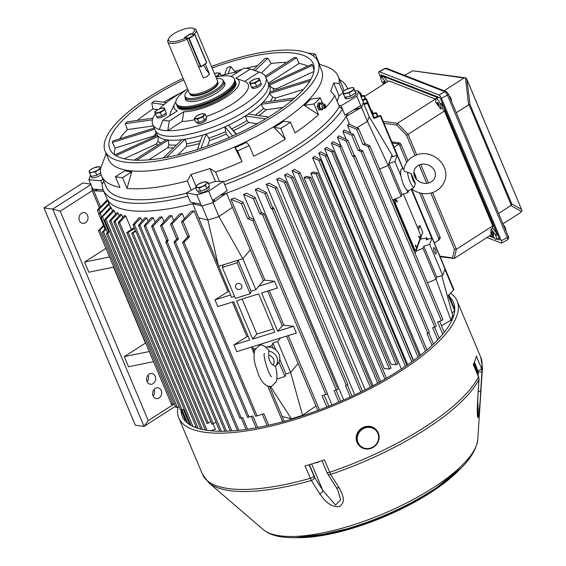 <?xml version="1.0" encoding="UTF-8"?>
<svg xmlns="http://www.w3.org/2000/svg" width="566" height="566" viewBox="0 0 566 566"><rect width="100%" height="100%" fill="white"/><g stroke="black" fill="none" stroke-linecap="round" stroke-linejoin="round"><path stroke-width="0.85" d="M352.172 95.159A5.936 1.91 -22.8 0 0 353.163 94.579A5.936 1.91 -22.8 0 0 354.019 93.977M355.406 92.3A5.936 1.91 -22.8 0 0 355.384 91.819A5.936 1.91 -22.8 0 0 355.165 91.543M345.451 96.984L346.795 98.76A5.936 1.91 -22.8 0 0 353.899 96.326A5.936 1.91 -22.8 0 0 356.12 93.567L355.384 91.819M344.397 96.213A5.936 1.91 -22.8 0 0 344.439 96.418A5.936 1.91 -22.8 0 0 344.56 96.602M344.439 96.418L345.175 98.166A5.936 1.91 -22.8 0 0 346.187 98.725L344.97 96.864M346.675 96.984A5.936 1.91 -22.8 0 0 348.769 96.553M346.187 98.725L346.569 98.477M268.701 84.143L311.831 64.312A109.514 35.283 157.2 0 1 312.673 65.302L314.059 70.502M307.833 66.151A108.495 34.95 -22.8 0 0 299.089 63.456L268.305 83.202M265.263 76.155L294.49 57.407A109.514 35.283 157.2 0 1 295.565 57.548A109.514 35.283 157.2 0 1 296.612 57.704L299.089 63.456M183.78 79.919A110.313 35.538 -22.8 0 0 110.901 151.044A110.313 35.538 -22.8 0 0 128.652 159.584A110.313 35.538 -22.8 0 0 246.988 129.161A110.313 35.538 -22.8 0 0 313.918 65.698A110.313 35.538 -22.8 0 0 294.511 53.225A110.313 35.538 -22.8 0 0 212.109 68.012M155.346 113.759A61.284 19.739 -22.8 0 0 152.721 124.527L155.084 130.152A61.284 19.739 -22.8 0 0 165.513 135.953A61.284 19.739 -22.8 0 1 155.084 130.152L156.74 134.092A61.284 19.739 -22.8 0 0 157.426 135.331A61.284 19.739 -22.8 0 0 158.275 136.314A61.284 19.739 -22.8 0 0 166.128 139.731A61.284 19.739 -22.8 0 0 167.168 139.894A61.284 19.739 -22.8 0 0 168.251 140.028A61.284 19.739 -22.8 0 0 182.004 139.653A61.284 19.739 -22.8 0 0 185.075 139.215A61.284 19.739 -22.8 0 0 202.635 135.118A61.284 19.739 -22.8 0 0 206.194 134.015A61.284 19.739 -22.8 0 0 224.879 126.812A61.284 19.739 -22.8 0 0 228.381 125.206A61.284 19.739 -22.8 0 0 245.347 116.002A61.284 19.739 -22.8 0 0 248.262 114.134A61.284 19.739 -22.8 0 0 260.933 104.328A61.284 19.739 -22.8 0 0 262.808 102.488A61.284 19.739 -22.8 0 0 269.253 93.567A61.284 19.739 -22.8 0 0 269.812 92.039A61.284 19.739 -22.8 0 0 269.734 86.598L265.709 77.026A61.284 19.739 -22.8 0 0 259.157 72.066L244.682 81.348L235.859 78.313A35.156 11.327 -22.8 0 1 225.876 97.295A35.156 11.327 -22.8 0 1 183.724 111.75L169.291 121.004L167.755 130.682A61.284 19.739 157.2 0 1 163.142 130.321A61.284 19.739 157.2 0 1 159.272 129.487L162.93 120.112L177.363 110.851A35.156 11.327 -22.8 0 1 174.639 103.84L170.791 111.905A42.252 13.612 -22.8 0 0 169.913 115.627M183.136 78.37A115.471 37.2 -22.8 0 0 105.127 151.15L108.679 159.598A115.471 37.2 -22.8 0 0 128.326 170.522A115.471 37.2 -22.8 0 0 255.202 137.128A115.471 37.2 -22.8 0 0 321.58 70.106L318.035 61.659A115.471 37.2 -22.8 0 0 298.388 50.735A115.471 37.2 -22.8 0 0 211.458 66.463M105.127 151.15A115.471 37.2 -22.8 0 0 124.775 162.074A115.471 37.2 -22.8 0 0 251.651 128.68A115.471 37.2 -22.8 0 0 318.035 61.659M347.559 88.777A132.246 42.599 -22.8 0 0 347.1 87.532A132.246 42.599 -22.8 0 0 339.572 79.601M106.153 153.584L100.515 168.689A128.376 41.353 -22.8 0 0 101.519 175.856L106.132 186.837A128.376 41.353 -22.8 0 0 127.973 198.977A128.376 41.353 -22.8 0 0 186.73 193.232M90.546 175.05L88.848 179.705L100.748 180.745L102.163 184.12A132.246 42.599 -22.8 0 0 103.274 190.027A132.246 42.599 -22.8 0 0 125.772 202.536A132.246 42.599 -22.8 0 0 187.976 196.197L190.459 202.104L200.739 204.185L201.567 206.158L213.424 202.458L214.648 199.112M343.795 91.055A128.376 41.353 -22.8 0 0 342.826 87.341L338.206 76.36A128.376 41.353 -22.8 0 0 325.691 66.356L319.054 64.092M308.13 53.162L308.215 53.105A128.376 41.353 157.2 0 1 311.873 53.522A128.376 41.353 157.2 0 1 315.283 54.103L312.899 55.631M319.557 64.262L315.283 54.103M342.89 92.265L339.218 83.527A128.376 41.353 -22.8 0 0 338.206 76.36M101.519 175.856A128.376 41.353 -22.8 0 0 119.942 187.424L115.45 176.726L124.676 170.812A116.122 37.406 -22.8 0 0 128.079 171.392A116.122 37.406 -22.8 0 0 131.744 171.802L127.017 188.421A128.376 41.353 -22.8 0 0 187.367 180.908L191.273 190.197L186.554 192.815L187.976 196.197M124.237 158.77L156.237 144.054L158.013 141.344L158.275 136.314L116.087 155.721M154.207 128.065L112.882 140.941A109.514 35.283 157.2 0 0 112.323 142.469L115.146 148.066L153.782 136.024L155.813 133.59M115.146 148.066A108.495 34.95 -22.8 0 0 114.594 154.773M152.954 118.16L127.237 121.831A109.514 35.283 157.2 0 0 125.362 123.671L127.329 129.614A108.495 34.95 -22.8 0 0 119.716 138.811M127.329 129.614L153.301 125.914M166.383 102.616L154.688 100.974A109.514 35.283 157.2 0 0 151.78 102.835L152.912 109.005A108.495 34.95 -22.8 0 0 137.432 120.374M152.912 109.005L157.61 109.67M180.604 93.008A108.495 34.95 -22.8 0 0 163.723 102.241M224.702 74.549A108.495 34.95 -22.8 0 0 223.683 74.896M257.523 65.684A108.495 34.95 -22.8 0 0 245.955 68.295M242.206 69.271A108.495 34.95 -22.8 0 0 234.706 71.387L234.324 72.434M286.637 62.444A108.495 34.95 -22.8 0 0 271.142 63.47L261.464 72.95M313.889 71.542L276.272 88.841L273.053 88.438L269.048 85.367M303.517 89.364L275.791 98.003L272.741 97.161L269.253 93.567L309.956 80.888M283.014 107.406L266.105 109.818L263.6 108.446L260.933 104.328L292.693 99.8M257.297 123.692L248.7 122.482L247.031 120.579L245.347 116.002L265.666 118.86M236.546 134.22L228.381 125.206L236.213 134.375M229.173 137.531L226.216 134.071L224.879 126.812L232.704 135.974M207.489 146.092L209.526 140.502L208.79 138.168L206.194 134.015L200.98 148.327M177.703 154.999L186.405 146.481L186.688 143.821L185.075 139.215L166.517 157.398M148.78 159.853L167.692 147.726L168.852 144.938L168.251 140.028L136.746 160.228M165.513 135.953A61.284 19.739 -22.8 0 0 232.845 118.23A61.284 19.739 -22.8 0 0 268.079 82.657A61.284 19.739 -22.8 0 1 232.845 118.23A61.284 19.739 -22.8 0 1 165.513 135.953M127.017 188.421L122.518 177.724A128.376 41.353 157.2 0 1 115.45 176.726M324.452 107.724L324.785 108.523A128.376 41.353 -22.8 0 0 334.782 95.696L339.395 106.67L342.451 109.252L344.935 115.16L360.74 105.488L361.568 107.462L353.318 110.03M322.797 103.797L320.292 97.826A128.376 41.353 157.2 0 1 314.038 103.953L304.289 105.347A116.122 37.406 -22.8 0 0 310.55 99.22L320.292 97.826M186.554 192.815L196.834 194.895L208.691 191.202L223.315 181.361L219.544 181.389L215.639 172.099A128.376 41.353 -22.8 0 0 242.057 161.579L234.876 147.747A116.122 37.406 157.2 0 0 246.543 142.377L249.231 145.519L253.724 156.216A128.376 41.353 -22.8 0 0 285.278 139.109L274.05 127.463A116.122 37.406 157.2 0 0 283.75 121.244L290.478 122.185L294.971 132.883A128.376 41.353 -22.8 0 0 318.531 114.65L314.038 103.953M290.478 122.185A128.376 41.353 157.2 0 1 280.778 128.411L274.05 127.463M285.278 139.109L280.778 128.411M249.231 145.519A128.376 41.353 157.2 0 1 237.564 150.881L234.876 147.747M242.057 161.579L237.564 150.881M223.535 181.891A128.376 41.353 -22.8 0 0 339.395 106.67M215.639 172.099L210.007 168.562L191.032 174.477L187.367 180.908M318.531 114.65L304.289 105.347M339.218 83.527L333.685 82.99L330.714 91.154L334.782 95.696M223.315 181.361L224.737 184.742A132.246 42.599 -22.8 0 0 342.451 109.252L341.029 105.87L356.835 96.199L358.688 91.098L363.422 102.354L361.568 107.462L367.433 121.4L356.877 127.675M102.163 184.12L103.896 181.509M110.483 207.163L106.592 197.909A132.246 42.599 -22.8 0 0 195.199 203.067M224.737 184.742L227.221 190.65L212.597 200.491L213.424 202.458M220.061 195.468A132.246 42.599 -22.8 0 0 348.04 113.257M98.335 189.483L93.581 190.961L92.753 188.994L103.231 189.907M253.108 70.007L264.789 58.567A109.514 35.283 157.2 0 1 267.86 58.128L271.142 63.47M224.674 74.627L227.235 67.602A109.514 35.283 157.2 0 1 230.794 66.498L234.706 71.387M131.744 171.802L122.518 177.724M88.848 179.705L92.753 188.994M208.691 191.202L212.597 200.491M196.834 194.895L200.739 204.185M356.835 96.199L360.74 105.488M100.748 180.745L102.892 179.125M338.687 104.986L341.029 105.87M358.688 91.098L354.903 90.765M343.074 92.852L339.091 95.845L337.117 101.257M219.544 181.389L215.413 181.417L208.458 183.589M195.673 187.756L191.273 190.197M333.685 82.99L339.091 95.845M191.032 174.477L196.077 186.469M210.007 168.562L215.413 181.417M134.319 160.128L166.128 139.731M163.305 157.978L182.004 139.653M197.4 149.488L202.635 135.118M268.694 117.013L248.262 114.134M294.858 97.918L262.808 102.488M310.925 79.226L269.812 92.039M312.673 65.302L269.19 85.303M296.612 57.704L265.879 77.422M267.86 58.128L255.054 70.672M230.794 66.498L228.148 73.757M151.78 102.835L164.02 104.561M125.362 123.671L152.452 119.801M112.323 142.469L154.709 129.26M114.82 154.928L157.426 135.331M252.295 86.931L253.427 88.423A4.967 1.599 -22.8 0 0 259.37 86.379A4.967 1.599 -22.8 0 0 261.223 84.072L261.004 83.556M251.828 87.348L252.068 87.921A4.967 1.599 -22.8 0 0 252.91 88.388L251.891 86.831M164.826 109.698L160.348 112.57L155.275 113.61L154.688 111.771L159.166 108.898L164.239 107.865L166.234 113.051L161.756 115.924L156.69 116.964L155.275 113.61M156.053 112.797A4.797 1.542 -22.8 0 0 162.279 110.858A4.797 1.542 -22.8 0 0 163.256 108.177A4.797 1.542 -22.8 0 0 157.03 110.122A4.797 1.542 -22.8 0 0 156.053 112.797M164.239 107.865L166.234 113.051M161.756 115.924L160.348 112.57M201.998 113.646L205.267 114.106L203.017 116.822L197.506 119.079L194.244 118.619L196.487 115.903L201.998 113.646M202.274 116.483A4.797 1.542 -22.8 0 0 203.251 113.801A4.797 1.542 -22.8 0 0 197.025 115.747A4.797 1.542 -22.8 0 0 196.048 118.428A4.797 1.542 -22.8 0 0 202.274 116.483M205.267 114.106L206.675 117.459L204.432 120.176L198.921 122.433L195.652 121.98L194.244 118.619M204.432 120.176L203.017 116.822M198.921 122.433L197.506 119.079M198.107 190.947A5.936 1.91 -22.8 0 0 198.687 191.103A5.936 1.91 -22.8 0 0 199.458 191.138M202.578 190.494A5.936 1.91 -22.8 0 0 204.857 189.56M207.623 187.792A5.936 1.91 -22.8 0 0 208.55 186.667M197.831 190.905L198.411 192.284A5.936 1.91 -22.8 0 0 199.416 192.85A5.936 1.91 -22.8 0 0 205.939 191.131A5.936 1.91 -22.8 0 0 209.349 187.686L208.797 186.37M439.06 239.185L440.015 238.569A1.939 0.87 -122.7 0 0 440.03 237.09L421.649 193.36M438.558 239.503A1.939 0.87 -122.7 0 0 438.572 238.024L419.604 192.9L439.287 239.715L434.32 242.984M407.945 160.758L401.216 144.762A1.939 0.87 -122.7 0 0 399.447 142.922L391.806 141.847M399.447 142.922L397.99 143.856L392.316 143.056L399.051 144.005L406.749 162.315L399.766 145.695L401.216 144.762M275.493 366.329L272.946 365.035A6.941 6.297 -160 0 0 268.815 355.172C268.44 358.971 269.819 362.261 272.946 365.035M268.815 355.172L268.73 350.241C264.831 345.748 261.648 344.178 259.193 345.515L254.75 350C252.733 360.047 255.62 365.728 258.223 373.758C260.551 380.076 265.235 387.731 271.8 386.182L276.236 381.696C277.439 378.06 277.199 372.93 275.508 366.308L277.085 364.702A11.355 10.301 -160 0 0 278.154 352.576A11.355 10.301 -160 0 0 265.97 347.149M376.355 429.941A11.61 10.938 139.5 0 0 359.573 429.969A11.61 10.938 139.5 0 0 358.702 445.032L358.978 445.357A11.61 10.938 139.5 0 0 375.753 445.336A11.61 10.938 139.5 0 0 376.631 430.266A11.61 10.938 139.5 0 0 359.856 430.302A11.61 10.938 139.5 0 0 358.978 445.357C364.32 450.253 369.916 450.253 375.782 445.357C379.942 440.341 380.225 435.311 376.631 430.266L376.355 429.941M343.477 94.027L344.871 97.352L350.573 96.185L355.618 92.951L353.736 88.204A5.816 1.875 -22.8 0 0 352.774 87.709A5.816 1.875 -22.8 0 0 350.899 87.808L353.552 87.56L354.217 89.626L349.18 92.859L343.477 94.027L343.031 91.699L345.493 89.895L350.899 87.808M355.618 92.951L354.217 89.626M350.573 96.185L349.18 92.859M344.942 90.249A5.816 1.875 -22.8 0 0 342.989 92.605L342.812 91.961M350.276 87.935A5.816 1.875 -22.8 0 0 345.493 89.895M343.067 92.831A5.816 1.875 -22.8 0 0 345.897 93.227M346.519 93.1A5.816 1.875 -22.8 0 0 351.302 91.14M351.854 90.786A5.816 1.875 -22.8 0 0 353.807 88.43M202.543 186.285A5.816 1.875 -22.8 0 0 204.821 185.089A5.816 1.875 -22.8 0 0 206.434 183.794L205.423 185.436L199.218 187.976L195.546 187.459L197.796 184.516L203.647 181.941L207.948 182.379L206.434 183.794M207.948 182.379L209.349 185.705L206.823 188.761L200.619 191.301L196.947 190.784L195.546 187.459M206.823 188.761L205.423 185.436M200.619 191.301L199.218 187.976M206.71 183.462A5.816 1.875 -22.8 0 0 206.201 181.87M205.798 181.813A5.816 1.875 -22.8 0 0 201.397 182.712M200.718 182.988A5.816 1.875 -22.8 0 0 196.834 185.485M196.558 185.818A5.816 1.875 -22.8 0 0 197.067 187.41M197.47 187.466A5.816 1.875 -22.8 0 0 201.864 186.568M215.667 76.481A4.797 1.542 -22.8 0 0 217.146 75.674A4.797 1.542 -22.8 0 0 218.752 73.212A4.797 1.542 -22.8 0 0 214.479 73.658M214.45 73.594L216.87 72.83L220.139 73.29L217.889 76.007L215.745 76.665M221.313 76.085L220.139 73.29M218.136 76.587L217.889 76.007M249.549 82.212L254.467 79.162L259.101 78.306L259.688 80.139L255.209 83.011L250.137 84.051L249.549 82.212M258.117 78.617A4.797 1.542 -22.8 0 0 251.891 80.563A4.797 1.542 -22.8 0 0 250.915 83.237A4.797 1.542 -22.8 0 0 257.141 81.299A4.797 1.542 -22.8 0 0 258.117 78.617M259.101 78.306L261.096 83.492L256.617 86.365L251.552 87.405L250.137 84.051M261.096 83.492L259.688 80.139M256.617 86.365L255.209 83.011M90.638 175.283A5.936 1.91 -22.8 0 0 90.687 175.488A5.936 1.91 -22.8 0 0 90.801 175.672M92.923 176.054A5.936 1.91 -22.8 0 0 95.017 175.623M98.413 174.229A5.936 1.91 -22.8 0 0 99.411 173.649A5.936 1.91 -22.8 0 0 100.267 173.047M90.687 175.488L91.423 177.236A5.936 1.91 -22.8 0 0 100.147 175.396A5.936 1.91 -22.8 0 0 101.095 174.71M216.488 78.433A20.624 6.643 157.2 0 1 222.742 79.962L223.528 80.945A20.963 6.757 157.2 0 1 223.846 81.476A20.963 6.757 157.2 0 1 216.007 91.218A20.963 6.757 157.2 0 1 185.188 97.727A20.963 6.757 157.2 0 1 185.032 97.126L184.877 95.873A20.624 6.643 157.2 0 1 188.167 90.341M222.742 79.962A20.624 6.643 157.2 0 1 215.342 90.065A20.624 6.643 157.2 0 1 195.723 97.989A20.624 6.643 157.2 0 1 184.877 95.873M193.105 28.3L194.64 28.824A15.36 4.945 157.2 0 1 196.133 30.019L217.493 80.832A15.36 4.945 157.2 0 1 217.62 81.405A15.36 4.945 157.2 0 1 211.755 87.971A15.36 4.945 157.2 0 1 189.49 93.227A15.36 4.945 157.2 0 1 189.171 92.739L167.812 41.926A15.36 4.945 157.2 0 1 168.003 40.023L168.703 38.552A14.072 4.535 157.2 0 1 179.747 30.67A14.072 4.535 157.2 0 1 193.105 28.3A14.072 4.535 157.2 0 1 191.959 33.91L190.452 33.698L184.29 37.653L185.797 37.865A14.072 4.535 157.2 0 1 172.828 41.707A14.072 4.535 157.2 0 1 168.703 38.552M185.797 37.865L187.006 39.089A15.36 4.945 157.2 0 1 167.812 41.926M187.006 39.089L203.328 77.924L206.972 76.601L209.491 73.969L205.309 64.022M196.133 30.019A15.36 4.945 157.2 0 1 194.067 34.335M203.696 65.055A20.319 9.141 -122.7 0 0 209.491 73.969M324.127 107.957A2.257 1.351 -98.1 0 1 324.014 108.049A2.257 1.351 -98.1 0 1 323.377 108.219A2.257 1.351 -98.1 0 1 322.203 107.059A2.257 1.351 -98.1 0 1 322.471 104.017A2.257 1.351 -98.1 0 1 322.754 103.819L321.247 104.073A2.42 1.443 81.9 0 0 320.052 104.208A2.42 1.443 81.9 0 0 319.769 107.469A2.42 1.443 81.9 0 0 321.828 108.431A2.42 1.443 81.9 0 0 321.863 108.396A2.42 1.443 81.9 0 0 321.898 108.361M325.309 105.043A1.613 0.962 -98.1 0 1 325.04 107.285A1.613 0.962 -98.1 0 1 323.745 106.578A1.613 0.962 -98.1 0 1 323.667 104.837A1.613 0.962 -98.1 0 1 324.608 104.25A1.613 0.962 -98.1 0 1 325.309 105.043M324.212 106.118A0.644 0.382 -98.1 0 1 324.842 105.502A0.644 0.382 -98.1 0 1 324.212 106.118M322.351 104.002L321.891 102.913L318.184 102.991L317.236 106.401L318.708 109.91L322.415 109.832L322.889 108.141M319.465 102.807L318.517 106.217L319.988 109.726L322.415 109.832M318.517 106.217L317.236 106.401M319.988 109.726L318.708 109.91M322.754 103.819A2.257 1.351 -98.1 0 1 323.405 103.797L324.608 104.25M162.93 120.112A54.187 17.454 -22.8 0 0 165.873 120.707A54.187 17.454 -22.8 0 0 169.291 121.004M238.321 71.762A61.284 19.739 -22.8 0 0 221.115 75.618M186.2 89.874A61.284 19.739 -22.8 0 0 159.527 108.75M152.721 124.527A61.284 19.739 -22.8 0 0 159.272 129.487M183.724 111.75L182.231 121.4L167.755 130.682A61.284 19.739 -22.8 0 0 233.786 110.837A61.284 19.739 -22.8 0 0 265.709 77.026M231.048 76.424L243.932 68.161A54.187 17.454 -22.8 0 1 250.292 69.059L235.859 78.313M175.785 101.915A35.156 11.327 -22.8 0 0 174.639 103.84M250.292 69.059L259.157 72.066M182.231 121.4A42.252 13.612 -22.8 0 0 194.711 119.744M206.257 116.462A42.252 13.612 -22.8 0 0 244.682 81.348M89.308 171.901A5.816 1.875 -22.8 0 0 90.27 172.389A5.816 1.875 -22.8 0 0 92.145 172.297L89.718 173.097L89.053 171.031M100.642 172.8L96.821 175.255L91.119 176.422L89.718 173.097M96.821 175.255L95.421 171.93L92.145 172.297M91.183 169.319A5.816 1.875 -22.8 0 0 89.237 171.675L89.06 171.031L91.183 169.319L94.097 167.805L99.8 166.63L100.465 168.696L95.421 171.93M100.585 168.498L99.977 167.274A5.816 1.875 -22.8 0 0 97.147 166.878M92.767 172.17A5.816 1.875 -22.8 0 0 97.55 170.21M98.102 169.857A5.816 1.875 -22.8 0 0 100.048 167.501M96.517 167.005A5.816 1.875 -22.8 0 0 91.742 168.965M196.791 122.136L197.201 123.105A4.967 1.599 -22.8 0 0 198.043 123.579A4.967 1.599 -22.8 0 0 203.505 122.143A4.967 1.599 -22.8 0 0 206.357 119.256L205.967 118.322M181.134 410.074A147.082 47.381 -22.8 0 0 182.372 416.47A147.082 47.381 -22.8 0 0 207.389 430.379A147.082 47.381 -22.8 0 0 368.997 387.844A147.082 47.381 -22.8 0 0 453.55 302.477A147.082 47.381 -22.8 0 0 449.843 297.115M309.241 464.721L314.746 477.336L309.425 464.672M473.827 363.344L477.789 372.775L477.768 371.133L474.174 362.58M478.1 375.322L478.305 372.025A3.226 1.309 3.6 0 0 481.977 371.027L480.767 390.427C480.343 400.006 479.487 409.055 478.199 417.574C476.869 418.274 477.28 406.487 477.732 398.761L478.949 379.347L478.496 376.807L473.296 364.433A150.952 48.626 -22.8 0 0 476.339 356.092L481.539 368.466L481.977 371.027A150.351 48.435 -22.8 0 0 482.444 367.702L480.782 357.266L457.123 300.978A150.952 48.626 -22.8 0 0 450.522 293.181M339.069 487.687A3.226 2.179 -32.3 0 1 336.062 487.128L327.693 473.869A3.226 2.179 -32.3 0 0 330.685 474.428L339.069 487.687C341.963 493.248 346.838 501.561 339.324 506.655C329.009 507.214 323.66 498.971 319.698 493.722L311.342 480.456L305.032 465.945A150.952 48.626 -22.8 0 0 324.417 459.91L330.685 474.428A150.351 48.435 -22.8 0 0 478.949 379.347A3.226 1.309 -176.4 0 0 479.013 379.114L477.803 398.521A3.226 1.309 -176.4 0 1 477.732 398.761M177.972 407.124A150.952 48.626 -22.8 0 0 178.799 417.97A150.952 48.626 -22.8 0 0 204.482 432.247A150.952 48.626 -22.8 0 0 370.341 388.594A150.952 48.626 -22.8 0 0 457.123 300.978M309.121 464.764L314.413 477.131L322.783 490.389L335.553 505.021L340.64 499.82L338.185 491.175L336.062 487.128M477.647 416.279L478.136 409.543L477.69 400.388M478.305 372.025L474.414 362.028M478.242 391.474A3.226 1.309 3.6 0 0 480.767 390.427M314.413 477.131A3.226 2.179 147.7 0 1 311.342 480.456A150.351 48.435 -22.8 0 1 229.598 490.623A150.351 48.435 -22.8 0 1 208.755 482.748L202.465 474.258A150.952 48.626 -22.8 0 0 228.14 488.536A150.952 48.626 -22.8 0 0 310.232 478.32A3.226 1.04 157.2 0 0 313.868 476.063M311.682 463.993L322.783 490.389A3.226 2.179 147.7 0 1 319.698 493.722M407.562 172.234L411.291 173.727A6.941 1.882 72.7 0 0 415.437 183.589L413.958 187.466A10.117 2.738 -107.3 0 1 407.562 172.234C404.846 171.823 403.593 170.918 403.806 169.531L404.626 166.432C406.904 160.652 411.086 156.747 417.17 154.73C432.764 149.007 450.911 165.965 444.614 181.042C442.336 186.83 438.155 190.728 432.07 192.744C424.726 194.782 417.927 193.508 411.673 188.931M415.437 183.589L411.291 173.727M413.958 187.466C412.041 188.945 411.305 189.27 411.751 188.443M403.954 168.703L401.825 168.965A11.355 3.078 72.7 0 0 400.891 169.92A11.355 3.078 72.7 0 0 402.829 182.832A11.355 3.078 72.7 0 0 408.574 190.615L411.843 188.895M314.279 463.045L317.413 462.563L319.818 461.432M156.966 116.907L157.207 117.48A4.967 1.599 -22.8 0 0 164.508 115.938A4.967 1.599 -22.8 0 0 166.362 113.632L166.142 113.115M491.868 233.192A1.939 0.58 61.1 0 1 491.727 231.805A1.939 0.58 61.1 0 1 493.453 233.808A1.939 0.58 61.1 0 1 493.594 235.194A1.939 0.58 61.1 0 1 491.868 233.192M437.44 103.698A1.939 0.58 61.1 0 1 437.292 102.319A1.939 0.58 61.1 0 1 439.018 104.321A1.939 0.58 61.1 0 1 439.166 105.701A1.939 0.58 61.1 0 1 437.44 103.698M384.349 83.726A1.939 0.58 61.1 0 1 383.861 82.792A1.939 0.58 61.1 0 1 383.713 81.412A1.939 0.58 61.1 0 1 385.305 83.11M496.941 233.694L492.611 227.935L491.125 229.004L490.821 233.503L495.554 239.333A5.158 1.542 -118.9 0 0 496.156 239.347A5.158 1.542 -118.9 0 0 495.774 235.654L495.321 234.586L496.941 233.694L442.463 104.087L442.223 108.071L444.437 110.993L406.565 135.316L396.674 125.051L383.996 123.268M432.537 192.589L456.359 249.259L492.753 225.926L444.437 110.993M492.753 225.926L492.611 227.935M493.432 236.984L489.908 235.605M491.585 234.529L454.265 258.464L440.093 256.716M387.653 81.603L383.875 76.573L437.504 97.501L435.891 98.392L435.657 102.283L440.617 108.842L442.223 108.071M435.82 99.588L435.388 99.022L388.821 80.853L364.554 96.418M435.388 99.022L397.466 123.346L396.674 125.051M386.111 82.594L381.753 77.266A5.158 1.542 -118.9 0 0 381.151 77.252A5.158 1.542 -118.9 0 0 381.541 80.945L383.621 84.192M382.255 77.464L383.875 76.573M440.617 108.842L440.843 104.986L440.398 103.911A5.158 1.542 -118.9 0 0 436.393 98.583L435.891 98.392M440.843 104.986L442.463 104.087M454.265 258.464L456.359 249.259L454.484 249.316L430.846 193.084M439.853 256.136L452.531 257.919L453.557 258.605M495.321 234.586L491.125 229.004M486.944 237.508L501.221 243.076A3.226 0.962 -118.9 0 0 501.596 243.09A3.226 0.962 -118.9 0 0 501.356 240.776L441.48 98.343A3.226 0.962 -118.9 0 0 438.975 95.01L379.326 71.741A3.226 0.962 -118.9 0 0 378.951 71.726A3.226 0.962 -118.9 0 0 379.192 74.04L380.826 77.924M383.253 83.704L383.493 84.27M496.792 239.001L499.24 239.956A1.939 0.58 -118.9 0 0 499.467 239.963A1.939 0.58 -118.9 0 0 499.325 238.576L440.872 99.517A1.939 0.58 -118.9 0 0 439.365 97.515L381.3 74.861A1.939 0.58 -118.9 0 0 381.074 74.853A1.939 0.58 -118.9 0 0 381.222 76.24L381.555 77.033M489.222 236.043L494.182 237.982M498.625 213.488L511.324 205.239L469.03 104.632L456.26 112.712M468.57 104.823L465.5 77.867L466.49 78.412L522.022 210.517L520.578 212.561L502.976 223.846M444.119 90.765L464.014 78.002L412.77 70.792L404.563 75.328M412.77 70.792L465.195 77.804L464.014 78.002M466.858 79.176L470.006 104.547L469.03 104.632M470.006 104.547L511.777 203.923L511.324 205.239M522.022 210.517L467.247 80.301M505.53 229.916L505.933 229.598L504.822 226.57L503.422 224.893M505.495 229.838L505.933 229.598M504.256 226.881L504.822 226.57M451.102 100.43L451.505 100.104L450.387 97.083L448.987 95.406M451.067 100.352L451.505 100.104M449.821 97.394L450.387 97.083M85.494 222.742A5.419 4.514 -82 0 1 82.749 223.379A5.419 4.514 -82 0 1 79.021 219.056A5.419 4.514 -82 0 1 81.518 213.283A5.419 4.514 -82 0 1 84.263 212.646A5.419 4.514 -82 0 1 87.992 216.969A5.419 4.514 -82 0 1 85.494 222.742M153.117 383.621A5.419 4.514 -82 0 1 150.379 384.257A5.419 4.514 -82 0 1 146.644 379.935A5.419 4.514 -82 0 1 149.141 374.161A5.419 4.514 -82 0 1 151.886 373.525A5.419 4.514 -82 0 1 155.615 377.847A5.419 4.514 -82 0 1 153.117 383.621M159.131 397.919A5.419 4.514 -82 0 1 156.386 398.556A5.419 4.514 -82 0 1 152.657 394.233A5.419 4.514 -82 0 1 155.155 388.46A5.419 4.514 -82 0 1 157.9 387.823A5.419 4.514 -82 0 1 161.628 392.146A5.419 4.514 -82 0 1 159.131 397.919M396.709 201.489C397.261 202.324 397.353 202.069 396.985 200.725C396.441 199.89 396.342 200.145 396.709 201.489L397.106 202.034M397.021 200.803L396.504 200.201L397.077 202.048M415.642 246.528C416.194 247.363 416.286 247.109 415.918 245.764C415.373 244.929 415.274 245.184 415.642 246.528L416.038 247.073M415.465 245.241L416.01 247.087M418.989 237.345C419.54 238.18 419.632 237.925 419.265 236.581C418.713 235.746 418.621 236.001 418.989 237.345L418.812 236.057M419.3 236.659L418.783 236.057M435.346 249.472A3.29 0.891 72.7 0 0 433.896 247.632A3.29 0.891 72.7 0 0 434.398 252.075A3.29 0.891 72.7 0 0 435.855 253.915A3.29 0.891 72.7 0 0 435.346 249.472M241.767 285.547A3.29 2.986 -160 0 0 235.654 285.363A3.29 2.986 -160 0 0 238.838 289.509A3.29 2.986 -160 0 0 241.767 285.547M249.217 217.224L249.125 218.221L247.625 218.603L252.825 220.726L254.099 220.407L254.184 219.566L249.217 217.224L243.09 202.317L234.296 198.107A132.246 42.599 157.2 0 1 230.978 199.345L264.938 280.135L274.574 281.288L277.418 288.044L261.605 292.969L277.701 331.252L282.264 325.761L267.683 291.08M247.625 218.603L241.272 203.47L242.764 203.088L242.864 202.097M261.216 212.349L261.117 213.283L259.681 213.615L262.582 214.825L263.869 214.528L263.954 213.693L261.216 212.349L255.068 197.435L246.62 193.204A132.246 42.599 157.2 0 1 243.536 194.478L254.056 219.502M259.681 213.615L253.32 198.489L254.757 198.157L254.856 197.216M272.522 207.375L272.423 208.246L271.057 208.536L272.126 208.981L273.42 208.713L273.512 207.885L272.522 207.375L266.36 192.454L258.16 188.188A132.246 42.599 157.2 0 1 255.259 189.49L343.732 399.957M271.057 208.536L264.704 193.409L266.062 193.119L266.161 192.249M353.892 156.004L352.455 156.117L354.889 156.464L355.052 155.806L354.061 155.31L353.892 156.004L354.061 155.31M352.455 156.117L346.095 140.984L347.531 140.87L347.701 140.184L338.914 135.84A132.246 42.599 157.2 0 1 337.449 137.34L340.98 145.745M359.551 150.153L358.023 150.259L360.945 151.49L362.318 151.398L362.481 150.754L359.743 149.445L359.551 150.153L359.743 149.445M358.023 150.259L351.663 135.132L353.198 135.026L353.389 134.319L344.163 129.947A132.246 42.599 157.2 0 1 342.883 131.468L346.243 139.455M364.532 144.21L362.919 144.309L368.148 146.481L369.52 146.389L369.697 145.773L364.745 143.495L364.532 144.21L364.745 143.495M362.919 144.309L356.559 129.182L358.172 129.076L358.384 128.362L348.578 123.926A132.246 42.599 157.2 0 1 347.531 125.489L350.701 133.038M312.602 157.737A132.246 42.599 157.2 0 0 314.618 156.315L320.257 159.414L320.108 160.143L318.785 160.305L312.602 157.737L401.4 368.975M318.764 153.294A132.246 42.599 157.2 0 0 320.667 151.858L326.801 155.169L326.653 155.883L325.316 156.032L318.764 153.294L407.654 364.752M324.573 148.801A132.246 42.599 157.2 0 0 326.363 147.351L333.218 150.973L333.063 151.667L331.718 151.801L324.573 148.801L413.576 360.528M331.322 143.113A132.246 42.599 157.2 0 0 332.957 141.642L341.057 145.787L340.902 146.467L339.55 146.587L331.322 143.113L420.496 355.264M428.929 332.596L427.033 333.537L432.028 345.401M435.884 326.412L432.636 327.764L437.702 339.819M442.534 320.094L442.775 319.627L441.416 320.795L437.568 321.891L442.739 334.202M337.442 389.542L334.103 390.66L338.892 402.058M347.46 384.845L345.493 385.602L350.283 397.007M327.12 394.113L322.04 395.62L326.83 407.018M266.275 184.403A132.246 42.599 157.2 0 0 269.006 183.08L276.505 187.021L276.399 187.827L275.104 188.082L266.275 184.403L354.769 394.912M276.661 179.224A132.246 42.599 157.2 0 0 279.229 177.88L285.653 181.353L285.54 182.146L284.238 182.379L276.661 179.224L365.176 389.811M284.542 175.028A132.246 42.599 157.2 0 0 286.997 173.663L292.82 176.868L292.707 177.653L291.398 177.873L284.542 175.028L373.093 385.687M292.07 170.776A132.246 42.599 157.2 0 0 294.419 169.397L299.867 172.432L299.739 173.203L298.431 173.408L292.07 170.776L380.67 381.541M332.001 404.938L327.396 393.978M390.887 368.112L389.436 369.039L384.215 368.593L303.984 177.738L309.206 178.184L310.798 177.342L306.22 176.344A132.246 42.599 157.2 0 1 303.984 177.738M264.938 280.135A132.246 42.599 -22.8 0 1 263.332 280.722L226.534 193.176A132.246 42.599 -22.8 0 0 300.971 156.853A132.246 42.599 -22.8 0 0 346.215 116.426L360.981 107.639M319.465 409.848L288.257 335.603M286.615 336.119L298.119 363.485L290.641 372.485L285.894 373.963L284.967 376.51L276.852 379.043M317.859 410.442L298.119 363.485M397.679 363.754L396.228 364.688L391.056 364.249L310.833 173.394L315.998 173.833L317.583 172.991L312.956 171.986A132.246 42.599 157.2 0 1 310.833 173.394M210.899 421.684L207 423.495L126.777 232.64L128.157 232.364L134.588 228.438M134.439 228.077A132.246 42.599 157.2 0 1 133.491 227.907L126.777 232.64M216.056 422.25L211.953 424.189L131.722 233.334L135.833 231.395M135.493 230.588L131.722 233.334M103.826 191.336L94.168 190.777M103.274 190.027L106.592 197.909A132.246 42.599 -22.8 0 0 192.737 203.71L201.439 205.847M213.049 202.536A145.795 46.964 157.2 0 1 201.984 205.982M226.534 193.176L213.516 202.211M363.245 102.566A145.795 46.964 157.2 0 1 361.511 107.321M315.991 405.992L302.506 415.345L291.44 418.798L282.193 416.519L284.21 421.316M282.193 416.519L269.558 386.458M282.689 421.734L267.711 386.097M254.049 353.594L251.325 347.114M194.046 210.856A132.246 42.599 157.2 0 1 190.898 211.627L181.46 221.922L183.122 221.589L194.046 210.856L228.006 291.646A132.246 42.599 -22.8 0 0 229.053 291.377M232.449 207.255L218.964 216.608L207.899 220.061L198.652 217.783L231.544 297.299L234.515 296.372M198.652 217.783L192.737 203.71M112.584 210.934L111.276 207.814A132.246 42.599 157.2 0 1 110.667 206.965L101.116 217.521L107.476 232.654M114.226 210.764A132.246 42.599 157.2 0 1 113.384 210.057L104.922 219.367C104.469 220.216 104.802 220.224 105.92 219.389L114.226 210.764L115.627 214.097M118.018 213.17A132.246 42.599 157.2 0 1 116.964 212.597L109.854 220.57C109.415 221.433 109.747 221.448 110.865 220.62L118.018 213.17L119.101 215.745M121.626 214.726A132.246 42.599 157.2 0 1 120.416 214.259L114.07 221.455C113.639 222.325 113.978 222.353 115.096 221.532L121.626 214.726L122.758 217.422M125.716 215.971A132.246 42.599 157.2 0 1 124.35 215.604L118.527 222.275C118.103 223.153 118.45 223.188 119.568 222.381L125.716 215.971L131.34 229.357M210.375 430.74L215.413 429.346L213.17 424.012M140.785 217.917A132.246 42.599 157.2 0 1 138.974 217.839L133.357 224.32C132.946 225.226 133.307 225.289 134.439 224.511L140.785 217.917L142.108 221.051M146.75 217.96A132.246 42.599 157.2 0 1 144.783 217.981L138.783 224.865C138.373 225.784 138.734 225.855 139.873 225.084L146.75 217.96L148.108 221.193M153.202 217.698A132.246 42.599 157.2 0 1 151.072 217.818L144.45 225.346C144.033 226.273 144.401 226.358 145.554 225.593L153.202 217.698L155.112 222.233M161.989 216.898A132.246 42.599 157.2 0 1 159.647 217.153L151.879 225.848C151.462 226.789 151.829 226.881 152.997 226.131L161.989 216.898L163.949 221.561M171.647 215.547A132.246 42.599 157.2 0 1 169.071 215.95L160.468 225.792L161.918 225.438L171.647 215.547L173.656 220.323M182.273 213.566A132.246 42.599 157.2 0 1 179.443 214.139L170.493 224.157L172.057 223.811L182.273 213.566L184.332 218.448M105.927 248.361L84.546 262.072L109.535 256.95M175.418 406.282L144.026 426.41L148.242 420.644L60.201 211.21L52.68 209.095L90.9 184.587M148.242 420.644L174.059 404.089M149.297 351.536L124.301 356.658L128.56 366.789L153.556 361.667M124.301 356.658L145.455 343.095L113.525 267.145M113.794 267.088L88.805 272.211L84.546 262.072M99.425 207.849L92.208 190.685L60.201 211.21M135.331 425.193L43.978 207.878L52.68 209.095L144.026 426.41L135.331 425.193M90.701 184.106L82.778 182.995L43.978 207.878M153.145 395.974A5.419 4.514 98 0 0 154.065 389.408M147.132 381.675A5.419 4.514 98 0 0 148.059 375.109M396.179 198.567L395.309 200.937A3.226 0.87 72.7 0 0 396.03 205.034L414.255 248.382A3.226 0.87 72.7 0 0 415.677 250.186A3.226 0.87 72.7 0 0 415.897 249.917L420.545 237.168A3.226 0.87 72.7 0 0 419.83 233.079L403.402 194.004M395.436 198.871L394.601 201.163A3.226 0.87 72.7 0 0 395.316 205.253L413.541 248.601A3.226 0.87 72.7 0 0 414.963 250.405L415.677 250.186M412.473 246.069L412.239 246.712M415.083 253.469L422.774 232.35L419.937 225.593L418.423 229.739M393.306 201.673L394.134 199.402L392.62 200.024M396.384 207.786L396.15 208.43M359.085 92.973C360.464 92.753 360.832 92.845 360.195 93.256L359.672 93.425M361.815 95.866L360.599 92.966L360.195 93.256L361.356 96.008M360.825 96.17L362.622 95.626C364.087 95.399 364.483 95.513 363.811 95.958L361.108 96.85M371.473 110.667L371.904 110.349L371.275 110.2M349.555 124.364L346.215 116.426M408.652 190.572L407.916 192.596L401.987 194.442L401.244 196.48L394.134 199.402M401.244 196.48L388.226 165.52L379.602 169.064M411.553 245.064L411.977 244.887M419.937 225.593L417.383 227.256M452.107 313.217L454.632 310.628L448.272 295.494L453.564 290.025L444.883 269.374M373.857 118.478L367.497 103.352L367.957 102.948L374.317 118.082L373.857 118.478L380.876 115.839L403.141 168.802M363.719 103.684L366.138 102.892C367.78 102.63 368.233 102.786 367.497 103.352L364.087 104.554M392.712 156.662L392.04 155.056L391.297 157.1L397.226 155.254L394.898 161.628L388.969 163.475L388.226 165.52L367.433 121.4L369.166 116.638L363.301 102.694M248.177 336.367A132.246 42.599 157.2 0 1 246.939 336.685L232.393 302.074M228.006 291.646L214.953 299.867L217.79 306.623L233.602 301.699L249.691 339.982L233.885 344.906L236.722 351.663L280.538 338.008L277.623 341.517L272.876 342.996L271.949 345.55L267.237 347.015M188.117 236.263L182.606 242.46L184.014 242.17L189.483 236.722L187.82 237.048L181.46 221.922M268.716 425.208L263.897 413.739L256.129 416.102M246.939 336.685L233.885 344.906M242.135 299.039L256.844 334.025L252.655 339.055L236.567 300.772L258.641 293.895L274.736 332.178L252.655 339.055M273.35 328.888A132.246 42.599 157.2 0 1 256.844 334.025M263.332 280.722L255.846 289.721L251.106 291.2L250.179 293.754L235.357 298.374L222.339 267.407L223.266 264.853L218.526 266.331L207.899 220.061L201.998 206.024M280.538 338.008L296.351 333.084L293.506 326.327L283.87 325.174A132.246 42.599 157.2 0 1 282.264 325.761M283.87 325.174L269.324 290.563M241.272 203.47L230.978 199.345M250.314 249.762L242.835 258.761L238.088 260.24L237.161 262.787L222.339 267.407M255.846 289.721L242.835 258.761L218.964 216.608L213.064 202.571M103.486 225.353L98.512 230.73L171.505 404.372M98.901 213.806L97.387 210.219L97.748 209.583L107.363 199.756M420.297 239.149L426.828 237.819L426.085 239.857L432.014 238.01L429.686 244.392L423.757 246.238L423.014 248.276L415.911 251.198M423.014 248.276L436.032 279.243L427.408 282.788M426.828 237.819L427.5 239.418M255.521 348.408L253.313 349.095L252.535 346.739M277.623 341.517L290.641 372.485L302.668 415.741M174.441 403.961L173.054 404.414C171.654 404.633 171.272 404.506 171.901 404.039M179.167 406.749L177.37 407.308C175.976 407.527 175.594 407.407 176.231 406.961M189.631 424.613L183.398 409.451L182.004 409.869C180.618 410.088 180.236 409.982 180.872 409.551M247.568 429.191L242.715 417.63L240.331 418.076M257.679 427.5L252.839 415.982L248.071 417.255M411.631 189.009L453.868 289.481L453.564 290.025M299.867 172.432L299.739 173.203M292.82 176.868L292.707 177.653M285.653 181.353L285.54 182.146M276.505 187.021L276.399 187.827M327.565 393.865L254.184 219.566M273.42 208.713L273.512 207.885M264.704 193.409L255.259 189.49M263.869 214.528L263.954 213.693M253.32 198.489L243.536 194.478M369.52 146.389L369.697 145.773M356.559 129.182L347.531 125.489M362.318 151.398L362.481 150.754M351.663 135.132L342.883 131.468M354.889 156.464L355.052 155.806M346.095 140.984L337.449 137.34M341.057 145.787L340.902 146.467M333.218 150.973L333.063 151.667M326.801 155.169L326.653 155.883M320.257 159.414L320.108 160.143M396.943 155.339L380.479 116.171C381.109 115.697 380.727 115.57 379.326 115.789L374.076 117.502M399.051 144.005L394.092 147.273M372.485 114.481L376.546 112.931L377.939 116.242M377.472 116.391L376.149 113.25C376.786 112.797 376.404 112.684 375.01 112.896L372.711 113.617M367.553 102.757L366.124 99.354L362.657 100.529M362.325 99.75L364.844 98.958C366.407 98.717 366.832 98.845 366.124 99.354L366.563 98.993L372.753 114.367M205.373 430.068L118.28 222.87L118.527 222.275M204.701 429.948L205.26 429.792M200.866 429.141L113.816 222.049L114.07 221.455M199.656 428.83L200.619 428.554M196.473 427.846L109.585 221.157L109.854 220.57M194.195 426.976L195.893 426.481M191.032 425.448L104.646 219.948L104.922 219.367M107.731 200.626L98.873 209.477C97.55 210.481 97.175 210.517 97.748 209.583M98.817 230.178C98.328 230.992 98.647 230.963 99.779 230.1L103.783 226.06M189.759 424.585L190.565 424.337M111.276 207.814L102.453 216.905C101.279 217.797 100.932 217.804 101.42 216.927M106.733 233.185C106.274 234.02 106.599 234.013 107.724 233.164L108.814 232.032C107.632 232.93 107.292 232.93 107.773 232.053L106.45 233.751L180.476 409.855M105.474 228.678L102.283 232.301L175.835 407.279M102.573 231.742C102.099 232.569 102.425 232.555 103.55 231.699L106.019 229.173M105.984 229.089L105.142 229.301L98.781 214.174L108.92 203.244M109.266 204.262L100.203 213.488C98.944 214.443 98.576 214.464 99.114 213.552M177.13 238.548L174.257 241.647C173.826 242.595 174.208 242.715 175.396 241.993L178.417 238.937L176.854 239.291L170.493 224.157M174.257 241.647L174.01 242.305L247.639 417.467M167.09 240.232L166.05 241.371C165.626 242.319 166.001 242.425 167.182 241.689L168.279 240.564L166.829 240.925L160.468 225.792M166.05 241.371L165.81 242.029L239.899 418.288M237.366 430.45L151.638 226.499L151.879 225.848M230.39 431.002L144.21 225.983L144.45 225.346M225.027 431.235L138.543 225.494L138.783 224.865M219.849 431.271L133.116 224.943L133.357 224.32M365.049 98.901L363.811 95.958L364.228 95.64L365.565 98.824M358.172 129.076L358.384 128.362M353.198 135.026L353.389 134.319M347.531 140.87L347.701 140.184M453.479 306.397L448.895 294.851M181.106 410.003L185.818 421.21L186.815 421.387M270.47 386.444L291.61 419.201M441.742 275.656L452.708 315.375L450.968 320.137L451.449 321.276M423.757 246.238L436.775 277.199L436.032 279.243L450.968 320.137L441.501 325.768M452.708 315.375L453.324 316.84M253.313 349.095L254.325 351.5M271.949 345.55L273.038 348.147M278.904 362.091L284.967 376.51M272.876 342.996L275.762 349.859M279.724 359.276L285.894 373.963M429.686 244.392L442.704 275.352L436.775 277.199M432.014 238.01L445.032 268.977L442.704 275.352M258.768 286.212L274.574 281.288M214.953 299.867L230.574 294.999M293.506 326.327L277.701 331.252M251.106 291.2L238.088 260.24L223.266 264.853M250.179 293.754L237.161 262.787M401.987 194.442L388.969 163.475L391.297 157.1M402.928 168.831L397.226 155.254M407.916 192.596L406.827 189.999M400.961 176.047L394.898 161.628M392.04 155.056L369.166 116.638M415.918 245.764L415.437 245.241M91.742 186.596L92.208 190.685M100.486 206.767L93.814 190.891M224.058 81.985A21.289 6.856 157.2 0 1 224.44 82.346A21.289 6.856 157.2 0 1 224.546 85.6A21.289 6.856 157.2 0 1 207.849 97.529A21.289 6.856 157.2 0 1 187.643 101.116A21.289 6.856 157.2 0 1 185.945 100.062A21.289 6.856 157.2 0 1 185.4 98.236M224.263 82.763A20.963 6.757 157.2 0 1 224.638 83.365A20.963 6.757 157.2 0 1 224.454 85.784M187.841 101.18A20.963 6.757 157.2 0 1 186.355 100.21A20.963 6.757 157.2 0 1 185.981 99.609L185.188 97.727M234.989 80.669A31.611 10.181 157.2 0 1 235.279 81.207A31.611 10.181 157.2 0 1 211.585 102.198A31.611 10.181 157.2 0 1 177.561 106.613A31.611 10.181 157.2 0 1 176.995 105.708A31.611 10.181 157.2 0 1 176.811 105.12M235.279 81.207L235.753 82.332A31.611 10.181 157.2 0 1 212.059 103.323A31.611 10.181 157.2 0 1 178.035 107.738A31.611 10.181 157.2 0 1 177.469 106.832L176.995 105.708M215.901 77.047A31.611 10.181 157.2 0 1 233.765 78.051A31.611 10.181 157.2 0 1 234.331 78.957A31.611 10.181 157.2 0 1 210.637 99.949A31.611 10.181 157.2 0 1 176.613 104.356A31.611 10.181 157.2 0 1 176.054 103.458A31.611 10.181 157.2 0 1 187.579 88.954M234.331 78.957L234.805 80.082A31.611 10.181 157.2 0 1 211.111 101.073A31.611 10.181 157.2 0 1 177.087 105.488A31.611 10.181 157.2 0 1 176.521 104.583L176.054 103.458M234.006 84.758A30.316 9.771 157.2 0 1 209.922 102.46A30.316 9.771 157.2 0 1 180.427 107.285M158.013 141.344A63.703 20.525 -22.8 0 0 160.857 143.106M156.237 144.054A66.498 21.423 -22.8 0 0 157.744 145.108M155.983 132.288L155.629 134.496A63.703 20.525 -22.8 0 0 155.516 136.208M153.782 136.024A66.498 21.423 -22.8 0 0 153.584 137.092M273.93 90.758A63.703 20.525 -22.8 0 0 273.053 88.438M276.76 89.874A66.498 21.423 -22.8 0 0 276.272 88.841M270.102 101.448A63.703 20.525 -22.8 0 0 272.741 97.161M274.128 100.875A66.498 21.423 -22.8 0 0 275.791 98.003M255.28 115.124A63.703 20.525 -22.8 0 0 263.6 108.446M258.945 115.641A66.498 21.423 -22.8 0 0 266.105 109.818M233.539 130.704A66.498 21.423 -22.8 0 0 248.7 122.482M231.812 128.836A63.703 20.525 -22.8 0 0 247.031 120.579M209.526 140.502A66.498 21.423 -22.8 0 0 226.216 134.071M208.79 138.168A63.703 20.525 -22.8 0 0 225.551 131.715M186.405 146.481A66.498 21.423 -22.8 0 0 199.572 143.523M186.688 143.821A63.703 20.525 -22.8 0 0 200.612 140.665M167.692 147.726A66.498 21.423 -22.8 0 0 173.635 147.853M168.852 144.938A63.703 20.525 -22.8 0 0 176.542 145.009M438.572 238.024L440.03 237.09M269.076 351.125A10.117 9.176 20 0 1 275.451 366.358M375.463 445.074A10.966 10.329 139.5 0 0 375.569 430.103A10.966 10.329 139.5 0 0 360.436 430.882A10.966 10.329 139.5 0 0 360.33 445.852A10.966 10.329 139.5 0 0 375.463 445.074M217.655 82.077A15.148 4.882 157.2 0 1 212.349 89.64A15.148 4.882 157.2 0 1 197.697 95.505A15.148 4.882 157.2 0 1 189.95 93.723M217.62 81.405L217.698 82.905A14.843 4.783 157.2 0 1 212.024 89.244A14.843 4.783 157.2 0 1 190.509 94.331L189.49 93.227M198.489 66.399L200.555 66.689L188.719 38.538L189.143 38.41L200.972 66.555L206.647 62.918L194.817 34.767L189.143 38.41L188.846 38.099L194.52 34.462L190.381 33.882L184.707 37.519L188.846 38.099L188.719 38.538L186.101 38.17M194.916 34.682L206.767 62.769L201.001 66.76M190.296 33.939L194.937 34.618L206.767 62.769L200.972 66.802L198.546 66.54M184.53 37.681L190.692 33.925M327.693 473.869L326.9 472.327A3.226 1.04 -22.8 0 0 327.452 472.631A3.226 1.04 -22.8 0 0 329.617 472.285A150.952 48.626 -22.8 0 0 478.496 376.807A3.226 1.04 157.2 0 0 478.546 376.39L473.417 364.186M297.001 537.665A109.026 35.12 -22.8 0 0 459.932 469.172M303.44 537.311A109.67 35.325 -22.8 0 0 455.177 473.53M279.59 535.769A117.855 37.964 -22.8 0 0 400.855 505.827A117.855 37.964 -22.8 0 0 477.789 439.414C475.695 455.609 459.974 472.985 430.62 491.55C404.987 507.511 377.006 519.963 346.689 528.906L318.474 535.429C304.31 537.813 292.176 538.323 282.087 536.964C274.333 535.981 268.058 533.526 263.254 529.599A117.855 37.964 -22.8 0 0 279.59 535.769M478.086 370.751A3.226 1.04 -22.8 0 0 481.539 368.466A150.952 48.626 -22.8 0 0 480.782 357.266M416.442 179.316A6.941 1.882 72.7 0 0 413.852 172.128M383.182 121.336L397.466 123.346L408.044 134.333L416.689 154.886M384.123 75.964L381.753 77.266M436.393 98.583L438.756 97.281M420.708 164.451L428.519 183.03M452.531 257.919L454.484 249.316M426.75 183.342L419.059 165.039M415.055 155.516L406.565 135.316M442.279 102.871L440.398 103.911M495.774 235.654L497.656 234.614M501.596 243.09L507.525 239.814A3.226 0.962 -118.9 0 0 507.285 237.508L447.409 95.067A3.226 0.962 -118.9 0 0 444.904 91.734L385.255 68.465A3.226 0.962 -118.9 0 0 384.88 68.458L378.951 71.726M501.356 240.776L507.285 237.508A1.939 0.623 157.2 0 0 508.275 236.446C509.032 237.416 508.777 238.534 507.525 239.814M441.48 98.343L447.409 95.067A1.939 0.623 157.2 0 0 448.399 94.006L446.319 91.621A1.939 1.74 -68.7 0 0 444.904 91.734L438.975 95.01M379.326 71.741L385.255 68.465A1.939 1.74 -68.7 0 1 386.67 68.352L446.319 91.621M448.23 93.864A1.939 0.623 157.2 0 1 448.399 94.006L508.275 236.446A1.939 0.623 157.2 0 0 508.105 236.305M511.777 203.923L521.442 209.229M521.668 211.5L510.928 205.6M382.722 75.412L381.222 76.24M405.383 366.315L318.785 160.305M411.815 361.808L325.316 156.032M418.048 357.174L331.718 151.801M425.54 351.146L339.55 146.587M427.811 333.275L353.531 156.57M434.766 327.106L360.945 151.49M441.416 320.795L368.148 146.481M336.239 390.038L262.582 214.825M346.272 385.354L272.126 208.981M325.903 394.58L252.825 220.726M360.818 391.983L275.104 188.082M370.32 387.158L284.238 182.379M377.706 383.189L291.398 177.873M384.908 379.121L298.431 173.408M396.228 364.688L315.998 173.833M389.436 369.039L309.206 178.184M208.38 423.219L128.157 232.364M213.332 423.913L133.102 233.058M372.746 113.603L371.508 110.653M431.738 238.102L411.199 189.235M189.483 236.722L183.122 221.589M257.091 416.024L184.014 242.17M206.979 430.323L119.568 222.381M202.529 429.523L115.096 221.532M198.213 428.42L110.865 220.62M192.956 426.431L105.92 219.389M100.132 212.469L98.873 209.477M173.054 404.414L99.779 230.1M108.814 232.032L102.453 216.905M182.004 409.869L107.724 233.164M177.37 407.308L103.55 231.699M101.576 216.75L100.203 213.488M178.417 238.937L172.057 223.811M249.054 417.206L175.396 241.993M168.279 240.564L161.918 225.438M241.321 418.062L167.182 241.689M238.824 430.302L152.997 226.131M231.862 430.91L145.554 225.593M226.513 431.193L139.873 225.084M221.356 431.278L134.439 224.511M414.255 248.382L413.541 248.601M396.03 205.034L395.316 205.253M395.309 200.937L394.601 201.163M347.616 88.749L347.1 87.532M271.609 376.602C269.345 376.857 262.44 354.578 264.456 353.517L264.449 353.531M223.846 81.476L224.638 83.365M321.863 108.396L323.377 108.219M325.04 107.285L324.014 108.049M326.9 472.327L322.019 460.71M461.177 467.962L429.368 493.467L384.123 516.864L335.751 532.825L295.268 537.7M477.789 439.414L482.444 367.702M202.465 474.258L178.799 417.97M263.254 529.599L208.755 482.748M478.546 376.39L479.013 379.114M477.803 398.521L477.584 416.159M420.241 164.586C417.255 165.612 415.281 167.409 414.319 169.977C411.56 178.821 421.62 185.301 429 182.889C431.985 181.863 433.959 180.066 434.921 177.498C437.667 168.583 427.613 162.201 420.241 164.586M416.618 179.514L413.88 171.788M318.976 461.92L317.413 462.563M383.755 75.816L381.151 77.252M498.993 237.784L496.156 239.347M386.67 68.352L384.88 68.458M391.028 368.197L310.798 177.342M397.813 363.846L317.583 172.991M373.206 113.462L371.904 110.349M386.472 378.215L300.044 172.616M379.284 382.312L293.004 177.052M371.912 386.316L285.83 181.537M362.438 391.184L276.689 187.212M347.899 384.576L273.703 208.076M337.881 389.288L264.152 213.884M442.902 319.641L369.881 145.943M436.252 325.981L362.672 150.924M429.311 332.185L355.236 155.975M426.976 349.922L341.241 145.964M419.519 356.028L333.395 151.15M413.307 360.726L326.978 155.346M406.89 365.282L320.434 159.598M255.69 416.314L182.606 242.46M364.964 143.686L358.603 128.553M359.955 149.636L353.594 134.503M354.252 155.494L347.892 140.361M448.711 295.049L454.781 309.489M439.626 321.304L444.26 332.334M434.575 327.162L439.223 338.206M428.759 332.73L433.499 344.015M347.269 384.937L352.01 396.207M336.055 390.087L340.753 401.259M324.113 395.068L328.811 406.232M262.32 414.27L267.074 425.575M251.332 416.47L256.094 427.79M241.293 418.069L246.061 429.403M181.976 409.876L187.551 423.135"/></g></svg>
